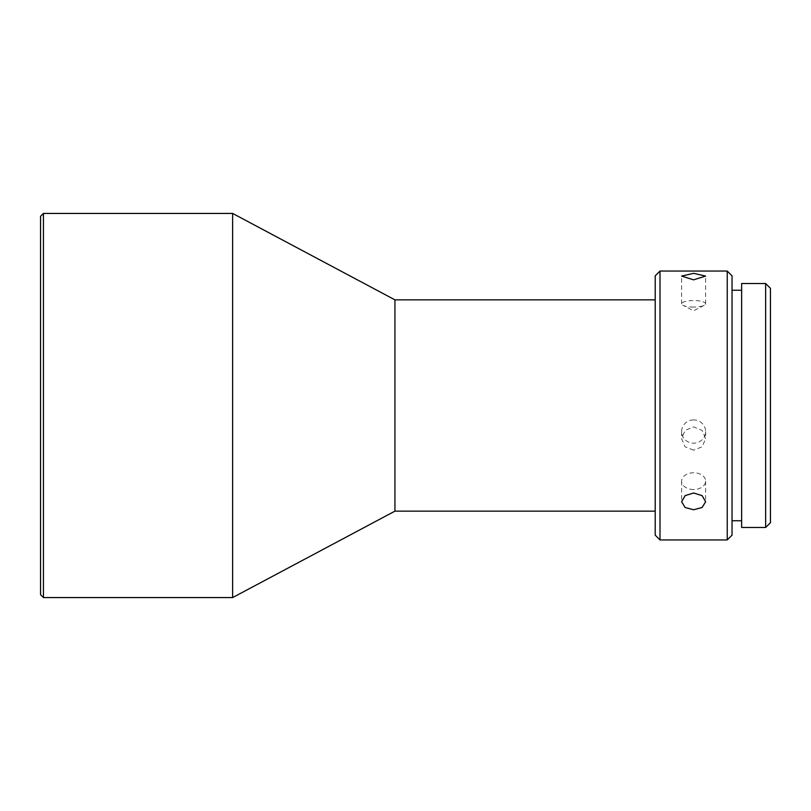 <?xml version="1.0" encoding="UTF-8"?>
<svg xmlns="http://www.w3.org/2000/svg" width="811" height="811" viewBox="0 0 811 811"><rect width="100%" height="100%" fill="white"/><g stroke="black" fill="none" stroke-linecap="round" stroke-linejoin="round"><path stroke-width="0.61" stroke-dasharray="4.05 3.04" d="M43.429 597.575L43.429 213.425M232.625 597.575L232.625 213.425M655.207 299.857L655.207 511.143L655.207 299.857M693.618 307.065A12.003 3.254 180 0 1 683.014 305.331A12.003 3.254 180 0 1 681.615 303.811A12.003 3.254 180 0 1 693.618 300.557A12.003 3.254 180 0 1 705.621 303.811A12.003 3.254 180 0 1 704.222 305.331A12.003 3.254 180 0 1 693.618 307.065M693.618 489.52A12.003 8.384 0 0 1 681.615 481.136A12.003 8.384 0 0 1 693.618 472.752A12.003 8.384 0 0 1 705.621 481.136A12.003 8.384 0 0 1 693.618 489.52M693.618 450.166L685.123 446.82L681.615 438.66L685.123 430.377L693.618 426.9L702.113 430.377L705.621 438.66L702.113 446.82L693.618 450.166M693.618 419.926A12.003 11.638 0 0 0 681.615 431.553A12.003 11.638 0 0 0 693.618 443.191A12.003 11.638 0 0 0 705.621 431.553A12.003 11.638 0 0 0 693.618 419.926M741.639 290.257L741.639 520.743L741.639 290.257M732.039 520.743L732.039 290.257L732.039 520.743M40.55 216.304L40.55 594.696M394.937 511.143L394.937 299.857M655.207 275.852L655.207 535.148M660.002 539.954L660.002 271.046M727.234 539.954L727.234 271.046M732.039 535.148L732.039 275.852M741.639 283.526L741.639 527.474M765.645 527.474L765.645 283.526M770.45 522.669L770.45 288.331M681.615 303.811L681.615 276.075M681.615 481.136L681.615 501.766M681.615 431.553L681.615 438.66M704.222 305.331L693.618 310.755L683.014 305.331M705.621 303.811L705.621 276.075M705.621 481.136L705.621 501.766M705.621 431.553L705.621 438.66"/><path stroke-width="1.22" d="M40.55 594.696L40.55 216.304L43.429 213.425L43.429 597.575L40.55 594.696M655.207 299.857L394.937 299.857L232.625 213.425L232.625 597.575L43.429 597.575M394.937 299.857L394.937 511.143L232.625 597.575M655.207 511.143L394.937 511.143M655.207 535.148L655.207 275.852L660.002 271.046L660.002 539.954L655.207 535.148M693.618 509.764L702.113 507.493L705.621 501.766L702.113 495.643L693.618 492.997L685.123 495.643L681.615 501.766L685.123 507.493L693.618 509.764M693.618 279.846L705.621 276.075L693.618 273.337L681.615 276.075L693.618 279.846M727.234 539.954L732.039 535.148L732.039 275.852L727.234 271.046L727.234 539.954L660.002 539.954M727.234 271.046L660.002 271.046M741.639 290.257L732.039 290.257M741.639 520.743L732.039 520.743M765.645 283.526L765.645 527.474L741.639 527.474L741.639 283.526L765.645 283.526L770.45 288.331L770.45 522.669L765.645 527.474M232.625 213.425L43.429 213.425"/></g></svg>
